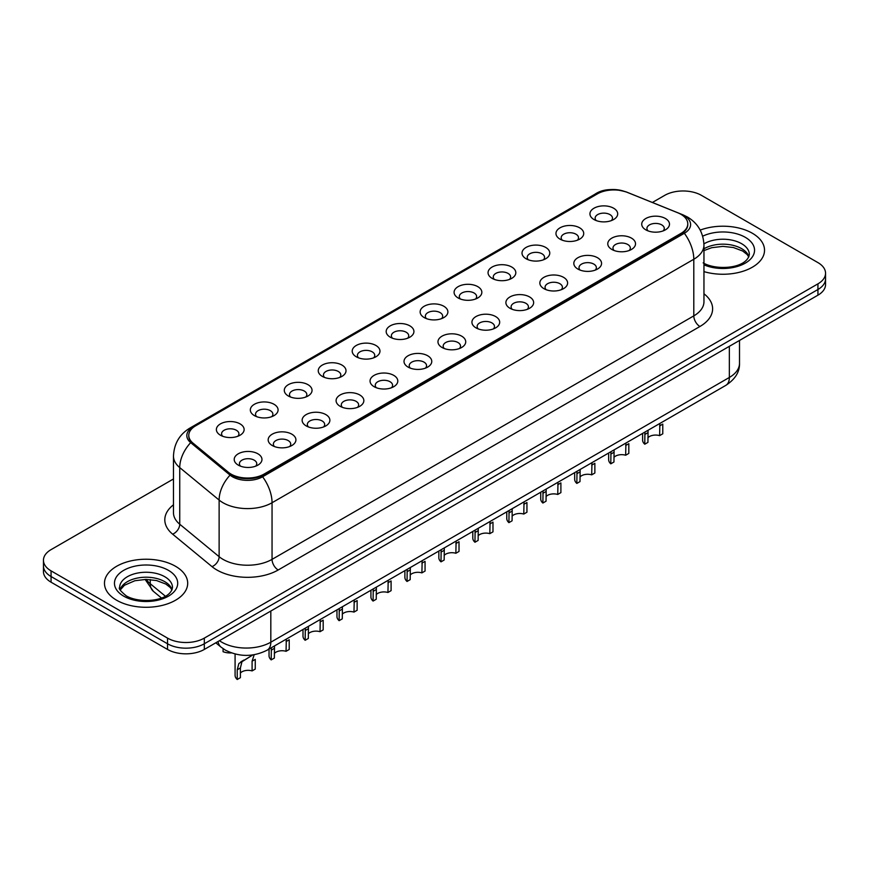 <?xml version="1.0" encoding="UTF-8"?>
<svg xmlns="http://www.w3.org/2000/svg" width="869" height="869" viewBox="0 0 869 869"><rect width="100%" height="100%" fill="white"/><g stroke="black" fill="none" stroke-linecap="round" stroke-linejoin="round"><path stroke-width="1.3" d="M560.038 239.149L560.038 239.149A13.871 8.006 180 0 1 560.038 227.819A13.871 8.006 180 0 1 579.656 227.819A13.871 8.006 180 0 1 579.656 239.149A13.871 8.006 180 0 1 560.038 239.149M577.385 240.213A8.668 5.008 0 0 0 578.515 237.737A8.668 5.008 0 0 0 575.984 234.195A8.668 5.008 0 0 0 566.534 233.109A8.668 5.008 0 0 0 561.178 237.737A8.668 5.008 0 0 0 562.319 240.213M526.082 258.756L526.082 258.756A13.871 8.006 180 0 1 526.082 247.426A13.871 8.006 180 0 1 545.699 247.426A13.871 8.006 180 0 1 545.699 258.756A13.871 8.006 180 0 1 526.082 258.756M543.418 259.82A8.668 5.008 0 0 0 544.559 257.343A8.668 5.008 0 0 0 542.017 253.802A8.668 5.008 0 0 0 532.578 252.716A8.668 5.008 0 0 0 527.222 257.343A8.668 5.008 0 0 0 528.363 259.82M492.126 278.362L492.126 278.362A13.871 8.006 180 0 1 492.126 267.033A13.871 8.006 180 0 1 511.743 267.033A13.871 8.006 180 0 1 511.743 278.362A13.871 8.006 180 0 1 492.126 278.362M509.462 279.427A8.668 5.008 0 0 0 510.603 276.95A8.668 5.008 0 0 0 508.061 273.409A8.668 5.008 0 0 0 498.61 272.323A8.668 5.008 0 0 0 493.266 276.95A8.668 5.008 0 0 0 494.396 279.427M458.159 297.969L458.159 297.969A13.871 8.006 180 0 1 458.159 286.64A13.871 8.006 180 0 1 477.776 286.64A13.871 8.006 180 0 1 477.776 297.969A13.871 8.006 180 0 1 458.159 297.969M475.506 299.034A8.668 5.008 0 0 0 476.636 296.557A8.668 5.008 0 0 0 474.105 293.016A8.668 5.008 0 0 0 464.654 291.93A8.668 5.008 0 0 0 459.299 296.557A8.668 5.008 0 0 0 460.44 299.034M424.202 317.576L424.202 317.576A13.871 8.006 180 0 1 424.202 306.246A13.871 8.006 180 0 1 443.82 306.246A13.871 8.006 180 0 1 443.82 317.576A13.871 8.006 180 0 1 424.202 317.576M441.539 318.641A8.668 5.008 0 0 0 442.679 316.164A8.668 5.008 0 0 0 440.138 312.623A8.668 5.008 0 0 0 430.687 311.536A8.668 5.008 0 0 0 425.343 316.164A8.668 5.008 0 0 0 426.473 318.641M390.246 337.183L390.246 337.183A13.871 8.006 180 0 1 390.246 325.853A13.871 8.006 180 0 1 409.853 325.853A13.871 8.006 180 0 1 409.853 337.183A13.871 8.006 180 0 1 390.246 337.183M407.583 338.247A8.668 5.008 0 0 0 408.723 335.771A8.668 5.008 0 0 0 406.181 332.23A8.668 5.008 0 0 0 396.731 331.143A8.668 5.008 0 0 0 391.376 335.771A8.668 5.008 0 0 0 392.516 338.247M356.279 356.79L356.279 356.79A13.871 8.006 180 0 1 356.279 345.46A13.871 8.006 180 0 1 375.897 345.46A13.871 8.006 180 0 1 375.897 356.79A13.871 8.006 180 0 1 356.279 356.79M373.627 357.854A8.668 5.008 0 0 0 374.756 355.378A8.668 5.008 0 0 0 372.214 351.836A8.668 5.008 0 0 0 362.775 350.75A8.668 5.008 0 0 0 357.42 355.378A8.668 5.008 0 0 0 358.56 357.854M322.323 376.396L322.323 376.396A13.871 8.006 180 0 1 322.323 365.067A13.871 8.006 180 0 1 341.941 365.067A13.871 8.006 180 0 1 341.941 376.396A13.871 8.006 180 0 1 322.323 376.396M339.66 377.461A8.668 5.008 0 0 0 340.8 374.984A8.668 5.008 0 0 0 338.258 371.443A8.668 5.008 0 0 0 328.808 370.357A8.668 5.008 0 0 0 323.464 374.984A8.668 5.008 0 0 0 324.593 377.461M288.356 396.003L288.356 396.003A13.871 8.006 180 0 1 288.356 384.674A13.871 8.006 180 0 1 307.974 384.674A13.871 8.006 180 0 1 307.974 396.003A13.871 8.006 180 0 1 288.356 396.003M305.703 397.068A8.668 5.008 0 0 0 306.833 394.591A8.668 5.008 0 0 0 304.302 391.05A8.668 5.008 0 0 0 294.852 389.964A8.668 5.008 0 0 0 289.496 394.591A8.668 5.008 0 0 0 290.637 397.068M254.4 415.61L254.4 415.61A13.871 8.006 180 0 1 254.4 404.281A13.871 8.006 180 0 1 274.017 404.281A13.871 8.006 180 0 1 274.017 415.61A13.871 8.006 180 0 1 254.4 415.61M271.736 416.675A8.668 5.008 0 0 0 272.877 414.198A8.668 5.008 0 0 0 270.335 410.657A8.668 5.008 0 0 0 260.896 409.571A8.668 5.008 0 0 0 255.54 414.198A8.668 5.008 0 0 0 256.67 416.675M220.444 435.217L220.444 435.217A13.871 8.006 180 0 1 220.444 423.887A13.871 8.006 180 0 1 240.061 423.887A13.871 8.006 180 0 1 240.061 435.217A13.871 8.006 180 0 1 220.444 435.217M237.78 436.281A8.668 5.008 0 0 0 238.921 433.805A8.668 5.008 0 0 0 236.379 430.264A8.668 5.008 0 0 0 226.928 429.177A8.668 5.008 0 0 0 221.573 433.805A8.668 5.008 0 0 0 222.714 436.281M594.005 219.542L594.005 219.542A13.871 8.006 180 0 1 594.005 208.212A13.871 8.006 180 0 1 613.623 208.212A13.871 8.006 180 0 1 613.623 219.542A13.871 8.006 180 0 1 594.005 219.542M611.341 220.607A8.668 5.008 0 0 0 612.482 218.13A8.668 5.008 0 0 0 609.94 214.589A8.668 5.008 0 0 0 600.49 213.502A8.668 5.008 0 0 0 595.146 218.13A8.668 5.008 0 0 0 596.275 220.607M611.841 249.446L611.841 249.446A13.871 8.006 180 0 1 611.841 238.117A13.871 8.006 180 0 1 631.459 238.117A13.871 8.006 180 0 1 631.459 249.446A13.871 8.006 180 0 1 611.841 249.446M629.178 250.511A8.668 5.008 0 0 0 630.318 248.034A8.668 5.008 0 0 0 627.776 244.493A8.668 5.008 0 0 0 618.337 243.407A8.668 5.008 0 0 0 612.982 248.034A8.668 5.008 0 0 0 614.111 250.511M577.885 269.053L577.885 269.053A13.871 8.006 180 0 1 577.885 257.724A13.871 8.006 180 0 1 597.492 257.724A13.871 8.006 180 0 1 597.503 269.053A13.871 8.006 180 0 1 577.885 269.053M595.222 270.118A8.668 5.008 0 0 0 596.362 267.641A8.668 5.008 0 0 0 593.82 264.1A8.668 5.008 0 0 0 584.37 263.014A8.668 5.008 0 0 0 579.015 267.641A8.668 5.008 0 0 0 580.155 270.118M543.918 288.66L543.918 288.66A13.871 8.006 180 0 1 543.918 277.33A13.871 8.006 180 0 1 563.536 277.33A13.871 8.006 180 0 1 563.536 288.66A13.871 8.006 180 0 1 543.918 288.66M561.265 289.725A8.668 5.008 0 0 0 562.395 287.248A8.668 5.008 0 0 0 559.864 283.707A8.668 5.008 0 0 0 550.414 282.621A8.668 5.008 0 0 0 545.059 287.248A8.668 5.008 0 0 0 546.199 289.725M509.962 308.267L509.962 308.267A13.871 8.006 180 0 1 509.962 296.937A13.871 8.006 180 0 1 529.579 296.937A13.871 8.006 180 0 1 529.579 308.267A13.871 8.006 180 0 1 509.962 308.267M527.298 309.331A8.668 5.008 0 0 0 528.439 306.855A8.668 5.008 0 0 0 525.897 303.314A8.668 5.008 0 0 0 516.447 302.227A8.668 5.008 0 0 0 511.102 306.855A8.668 5.008 0 0 0 512.232 309.331M476.006 327.874A13.871 8.006 180 0 1 475.995 327.874A13.871 8.006 180 0 1 476.006 316.544A13.871 8.006 180 0 1 495.612 316.544A13.871 8.006 180 0 1 495.612 327.874A13.871 8.006 180 0 1 476.006 327.874M493.342 328.938A8.668 5.008 0 0 0 494.483 326.462A8.668 5.008 0 0 0 491.941 322.92A8.668 5.008 0 0 0 482.491 321.834A8.668 5.008 0 0 0 477.135 326.462A8.668 5.008 0 0 0 478.276 328.938M442.039 347.481L442.039 347.481A13.871 8.006 180 0 1 442.039 336.151A13.871 8.006 180 0 1 461.656 336.151A13.871 8.006 180 0 1 461.656 347.481A13.871 8.006 180 0 1 442.039 347.481M459.386 348.545A8.668 5.008 0 0 0 460.516 346.068A8.668 5.008 0 0 0 457.974 342.527A8.668 5.008 0 0 0 448.534 341.441A8.668 5.008 0 0 0 443.179 346.068A8.668 5.008 0 0 0 444.32 348.545M408.082 367.087L408.082 367.087A13.871 8.006 180 0 1 408.082 355.758A13.871 8.006 180 0 1 427.7 355.758A13.871 8.006 180 0 1 427.7 367.087A13.871 8.006 180 0 1 408.082 367.087M425.419 368.152A8.668 5.008 0 0 0 426.56 365.675A8.668 5.008 0 0 0 424.018 362.134A8.668 5.008 0 0 0 414.567 361.048A8.668 5.008 0 0 0 409.223 365.675A8.668 5.008 0 0 0 410.353 368.152M374.115 386.694L374.115 386.694A13.871 8.006 180 0 1 374.115 375.365A13.871 8.006 180 0 1 393.733 375.365A13.871 8.006 180 0 1 393.733 386.694A13.871 8.006 180 0 1 374.115 386.694M391.463 387.759A8.668 5.008 0 0 0 392.592 385.282A8.668 5.008 0 0 0 390.062 381.741A8.668 5.008 0 0 0 380.611 380.655A8.668 5.008 0 0 0 375.256 385.282A8.668 5.008 0 0 0 376.396 387.759M340.159 406.301L340.159 406.301A13.871 8.006 180 0 1 340.159 394.971A13.871 8.006 180 0 1 359.777 394.971A13.871 8.006 180 0 1 359.777 406.301A13.871 8.006 180 0 1 340.159 406.301M357.496 407.365A8.668 5.008 0 0 0 358.636 404.889A8.668 5.008 0 0 0 356.094 401.348A8.668 5.008 0 0 0 346.644 400.261A8.668 5.008 0 0 0 341.3 404.889A8.668 5.008 0 0 0 342.429 407.365M306.203 425.908L306.203 425.908A13.871 8.006 180 0 1 306.203 414.578A13.871 8.006 180 0 1 325.81 414.578A13.871 8.006 180 0 1 325.81 425.908A13.871 8.006 180 0 1 306.203 425.908M323.54 426.972A8.668 5.008 0 0 0 324.68 424.496A8.668 5.008 0 0 0 322.138 420.954A8.668 5.008 0 0 0 312.688 419.868A8.668 5.008 0 0 0 307.333 424.496A8.668 5.008 0 0 0 308.473 426.972M272.236 445.515L272.236 445.515A13.871 8.006 180 0 1 272.236 434.185A13.871 8.006 180 0 1 291.854 434.185A13.871 8.006 180 0 1 291.854 445.515A13.871 8.006 180 0 1 272.236 445.515M289.583 446.579A8.668 5.008 0 0 0 290.713 444.102A8.668 5.008 0 0 0 288.171 440.561A8.668 5.008 0 0 0 278.732 439.475A8.668 5.008 0 0 0 273.377 444.102A8.668 5.008 0 0 0 274.517 446.579M238.28 465.121L238.28 465.121A13.871 8.006 180 0 1 238.28 453.792A13.871 8.006 180 0 1 257.897 453.792A13.871 8.006 180 0 1 257.897 465.121A13.871 8.006 180 0 1 238.28 465.121M255.616 466.186A8.668 5.008 0 0 0 256.757 463.709A8.668 5.008 0 0 0 254.215 460.168A8.668 5.008 0 0 0 244.765 459.082A8.668 5.008 0 0 0 239.42 463.709A8.668 5.008 0 0 0 240.55 466.186M645.797 229.84L645.797 229.84A13.871 8.006 180 0 1 645.797 218.51A13.871 8.006 180 0 1 665.415 218.51A13.871 8.006 180 0 1 665.415 229.84A13.871 8.006 180 0 1 645.797 229.84M663.145 230.904A8.668 5.008 0 0 0 664.274 228.428A8.668 5.008 0 0 0 661.744 224.886A8.668 5.008 0 0 0 652.293 223.8A8.668 5.008 0 0 0 646.938 228.428A8.668 5.008 0 0 0 648.078 230.904M677.798 212.786A23.409 13.513 180 0 1 680.927 214.306A23.409 13.513 180 0 1 687.781 223.854A23.409 13.513 180 0 1 680.927 233.413L264.089 474.072A23.409 13.513 180 0 1 228.362 472.269L193.016 443.125A23.409 13.513 180 0 1 188.779 435.38A23.409 13.513 180 0 1 195.644 425.821L597.351 193.896A23.409 13.513 180 0 1 627.32 192.386L677.798 212.786M752.337 233.24A41.614 24.028 0 0 0 700.208 230.1A41.614 24.028 0 0 1 752.337 233.24A41.614 24.028 0 0 1 764.524 250.229A41.614 24.028 0 0 0 752.337 233.24M175.505 566.273A41.614 24.028 0 0 0 130.154 561.059A41.614 24.028 0 0 0 104.476 583.262A41.614 24.028 0 0 0 116.663 600.251A41.614 24.028 0 0 0 162.003 605.454A41.614 24.028 0 0 0 187.693 583.262A41.614 24.028 0 0 0 175.505 566.273A41.614 24.028 0 0 0 130.154 561.059A41.614 24.028 0 0 0 104.476 583.262A41.614 24.028 0 0 0 116.663 600.251A41.614 24.028 0 0 0 162.003 605.454A41.614 24.028 0 0 0 187.693 583.262A41.614 24.028 0 0 0 175.505 566.273M687.781 223.854L687.781 224.571A23.409 13.513 180 0 1 680.927 234.119L264.089 474.778A23.409 13.513 180 0 1 228.362 472.975L193.016 443.842A23.409 13.513 180 0 1 188.779 436.086M623.877 191.223A21.323 12.307 0 0 0 597.959 193.124L193.07 426.885A21.323 12.307 0 0 0 190.68 442.647L230.068 475.115A21.323 12.307 0 0 0 232.457 476.766A21.323 12.307 0 0 0 262.612 476.766L684.359 233.272A21.323 12.307 0 0 0 684.359 215.86A21.323 12.307 0 0 0 681.513 214.48L680.579 214.1M173.474 478.971L51.065 549.632A26.005 15.012 0 0 0 43.45 560.255L43.45 571.585A26.005 15.012 0 0 0 51.065 582.197L167.532 649.436L167.532 643.777A26.005 15.012 0 0 0 204.313 643.777L817.935 289.507A26.005 15.012 0 0 0 825.55 278.895A26.005 15.012 0 0 1 817.935 289.507L204.313 643.777A26.005 15.012 0 0 1 167.532 643.777L51.065 576.538L167.532 643.777L167.532 638.118A26.005 15.012 0 0 0 204.313 638.118L817.935 283.848A26.005 15.012 0 0 0 825.55 273.235A26.005 15.012 0 0 0 817.935 262.612L701.468 195.373A26.005 15.012 0 0 0 664.687 195.373L652.369 202.477M43.45 565.915A26.005 15.012 0 0 0 51.065 576.538A26.005 15.012 0 0 1 43.45 565.915M703.955 271.617A41.614 24.028 0 0 0 764.524 250.229A41.614 24.028 0 0 1 703.955 271.617M43.45 560.255A26.005 15.012 0 0 0 51.065 570.868L167.532 638.118M167.532 649.436A26.005 15.012 0 0 0 204.313 649.436L817.935 295.178A26.005 15.012 0 0 0 825.55 284.554L825.55 273.235M642.604 433.403L642.604 440.072A13.002 7.506 180 0 0 644.765 444.211L644.928 432.067M659.614 425.919L662.775 424.094L662.775 433.805L659.614 435.63L659.886 423.431M644.765 444.211L647.926 442.386L648.068 430.253M647.926 437.748A8.668 5.008 180 0 1 659.614 435.63M608.648 453.01L608.648 459.679A13.002 7.506 180 0 0 610.798 463.818L610.961 451.674M625.658 445.525L628.819 443.701L628.819 453.412L625.658 455.237L625.919 443.038M610.798 463.818L613.959 461.993L614.101 449.86M613.959 457.355A8.668 5.008 180 0 1 625.658 455.237M574.681 472.617L574.681 479.286A13.002 7.506 180 0 0 576.842 483.425L577.005 471.28M591.702 465.132L594.863 463.307L594.863 473.018L591.702 474.843L591.963 462.645M576.842 483.425L580.003 481.6L580.144 469.466M580.003 476.962A8.668 5.008 180 0 1 591.702 474.843M540.724 492.223L540.724 498.893A13.002 7.506 180 0 0 542.875 503.032L543.049 490.887M557.735 484.739L560.896 482.914L560.896 492.625L557.735 494.45L558.007 482.252M542.875 503.032L546.047 501.207L546.188 489.073M546.047 496.568A8.668 5.008 180 0 1 557.735 494.45M506.768 511.83L506.768 518.5A13.002 7.506 180 0 0 508.919 522.638L509.082 510.494M523.779 504.346L526.94 502.521L526.94 512.232L523.779 514.057L524.04 501.858M508.919 522.638L512.08 520.813L512.221 508.68M512.08 516.175A8.668 5.008 180 0 1 523.779 514.057M472.801 531.437L472.801 538.107A13.002 7.506 180 0 0 474.963 542.245L475.126 530.101M489.812 523.953L492.984 522.128L492.984 531.839L489.812 533.664L490.083 521.465M474.963 542.245L478.124 540.42L478.265 528.287M478.124 535.782A8.668 5.008 180 0 1 489.812 533.664M438.845 551.044L438.845 557.713A13.002 7.506 180 0 0 440.996 561.852L441.159 549.708M455.856 543.559L459.017 541.735L459.017 551.446L455.856 553.271L456.116 541.072M440.996 561.852L444.157 560.027L444.309 547.894M444.157 555.389A8.668 5.008 180 0 1 455.856 553.271M404.889 570.651L404.889 577.32A13.002 7.506 180 0 0 407.04 581.459L407.203 569.314M421.899 563.166L425.06 561.341L425.06 571.052L421.899 572.877L422.16 560.679M407.04 581.459L410.201 579.634L410.342 567.5M410.201 574.996A8.668 5.008 180 0 1 421.899 572.877M370.922 590.257L370.922 596.927A13.002 7.506 180 0 0 373.083 601.066L373.246 588.921M387.932 582.773L391.093 580.948L391.093 590.659L387.932 592.484L388.204 580.286M373.083 601.066L376.244 599.241L376.386 587.107M376.244 594.602A8.668 5.008 180 0 1 387.932 592.484M336.966 609.864L336.966 616.534A13.002 7.506 180 0 0 339.116 620.672L339.279 608.528M353.976 602.38L357.137 600.555L357.137 610.266L353.976 612.091L354.237 599.892M339.116 620.672L342.277 618.847L342.419 606.714M342.277 614.209A8.668 5.008 180 0 1 353.976 612.091M302.999 629.471L302.999 636.141A13.002 7.506 180 0 0 305.16 640.279L305.323 628.135M320.02 621.987L323.181 620.162L323.181 629.873L320.02 631.698L320.281 619.499M305.16 640.279L308.321 638.454L308.462 626.321M308.321 633.816A8.668 5.008 180 0 1 320.02 631.698M269.042 649.078L269.042 655.747A13.002 7.506 180 0 0 271.193 659.886L271.367 647.742M286.053 641.594L289.214 639.769L289.214 649.48L286.053 651.305L286.325 639.106M271.193 659.886L274.365 658.061L274.506 645.928M274.365 653.423A8.668 5.008 180 0 1 286.053 651.305M237.237 679.493L237.237 669.782L238.888 663.492L252.803 654.933L241.951 661.722L240.398 667.957L240.398 677.668L237.237 679.493A13.002 7.506 180 0 1 235.086 675.354L235.086 653.999M252.097 661.2L255.258 659.375L255.258 669.087L252.097 670.911L252.097 661.2L254.215 654.639M240.398 673.03A8.668 5.008 180 0 1 252.097 670.911M240.811 661.852L243.961 660.038L240.811 661.852M223.072 648.665L223.072 651.707A13.002 7.506 180 0 0 231.48 652.912M264.089 474.072L264.089 474.778M228.362 472.269L228.362 472.975M193.016 443.125L193.016 443.842M680.927 233.413L680.927 234.119M703.955 293.787A43.341 25.027 180 0 1 699.925 326.494L278.189 569.988A8.668 5.008 60 0 1 272.051 559.364L693.799 315.882A34.673 20.02 0 0 0 703.955 301.717L703.955 245.091A34.673 20.02 180 0 1 693.799 259.255A30.339 17.521 -120 0 0 684.359 233.272M278.189 569.988A43.341 25.027 180 0 1 216.881 569.988A43.341 25.027 180 0 1 212.025 566.642L172.649 534.174A43.341 25.027 180 0 1 173.474 504.802M223.018 559.364A34.673 20.02 0 0 0 272.051 559.364L272.051 502.738A34.673 20.02 180 0 1 223.018 502.738A34.673 20.02 180 0 1 219.129 500.066L179.742 467.598A34.673 20.02 180 0 1 173.474 456.116L173.474 512.743A34.673 20.02 0 0 0 179.742 524.224L219.129 556.692A34.673 20.02 0 0 0 223.018 559.364M703.955 245.091C703.369 232.62 697.894 223.279 687.52 217.044L683.143 214.915A30.339 14.208 112 0 0 681.513 214.48M262.612 476.766A30.339 17.521 60 0 1 272.051 502.738L693.799 259.255L693.799 315.882A8.668 5.008 60 0 0 699.925 326.494M683.143 214.915L626.897 192.179C613.503 188.117 602.804 188.823 594.798 194.308A30.339 17.521 60 0 1 597.959 193.124M193.07 426.885A30.339 17.521 -120 0 0 189.92 428.069C179.546 434.294 174.061 443.646 173.474 456.116M190.68 442.647A30.339 20.291 129.5 0 0 179.742 467.598L179.742 524.224A8.668 5.801 -50.5 0 1 172.649 534.174M626.897 192.179A30.339 14.208 112 0 0 626.006 191.886M230.068 475.115A30.339 20.291 129.5 0 0 219.129 500.066L219.129 556.692A8.668 5.801 -50.5 0 1 212.025 566.642M204.313 638.118L204.313 649.436M817.935 283.848L817.935 295.178M51.065 570.868L51.065 582.197M219.455 640.703A34.673 20.02 0 0 0 221.791 642.191A34.673 20.02 0 0 0 270.824 642.191L729.352 377.461A34.673 20.02 0 0 0 739.508 363.307C739.769 371.91 735.185 379.275 725.767 385.401L267.239 650.121A17.337 10.015 60 0 0 270.824 642.191L270.824 611.037M729.352 346.318L729.352 377.461A17.337 10.015 60 0 1 725.767 385.401M218.054 641.507A17.337 11.601 129.5 0 0 221.074 647.144L215.805 642.81M146.264 579.406A34.673 20.02 0 0 0 150.25 583.729L150.25 579.58M161.428 597.97L153.422 591.365A17.337 11.601 129.5 0 1 150.25 583.729L165.36 596.188M644.765 434.5L647.926 432.675M748.904 256.659A26.428 15.251 0 0 0 741.605 248.643A26.428 15.251 0 0 0 703.955 248.806M703.151 262.883C716.74 270.824 746.949 268.608 749.339 254.476A26.428 15.251 0 0 0 741.605 243.689A26.428 15.251 0 0 0 703.933 243.863M703.955 264.839A31.621 18.26 0 0 0 746.819 262.188A31.621 18.26 0 0 0 745.276 237.313A31.621 18.26 0 0 0 702.684 236.194M610.798 454.107L613.959 452.282M576.842 473.714L580.003 471.889M542.875 493.32L546.047 491.496M508.919 512.927L512.08 511.102M172.062 589.682A26.428 15.251 0 0 0 164.762 581.676A26.428 15.251 0 0 0 138.247 577.896A26.428 15.251 0 0 0 120.096 589.682M164.762 576.723A26.428 15.251 0 0 0 135.966 573.41A26.428 15.251 0 0 0 119.661 587.509C118.271 588.324 120.498 591.126 126.32 595.917C139.909 603.857 170.107 601.641 172.507 587.509A26.428 15.251 0 0 0 164.762 576.723M123.724 596.167A31.621 18.26 0 0 0 168.445 596.167A31.621 18.26 0 0 0 168.445 570.346A31.621 18.26 0 0 0 123.724 570.346A31.621 18.26 0 0 0 123.724 596.167M474.963 532.534L478.124 530.709M440.996 552.141L444.157 550.316M407.04 571.748L410.201 569.923M373.083 591.354L376.244 589.53M339.116 610.961L342.277 609.136M305.16 630.568L308.321 628.743M271.193 650.175L274.365 648.35M237.237 669.782L240.398 667.957M594.798 194.308L189.92 428.069M267.239 650.121C253.281 657.138 239.333 657.138 225.375 650.121L221.074 647.144M739.508 363.307L739.508 340.452M153.422 591.365L145.112 579.417M748.774 256.952L747.177 254.563L742.68 251.022L733.382 247.513L722.889 246.372L711.711 247.698L703.955 250.576M171.943 589.986L170.346 587.585L165.849 584.055L156.55 580.546L146.057 579.406L134.88 580.731L124.441 585.261L120.226 589.986"/></g></svg>
